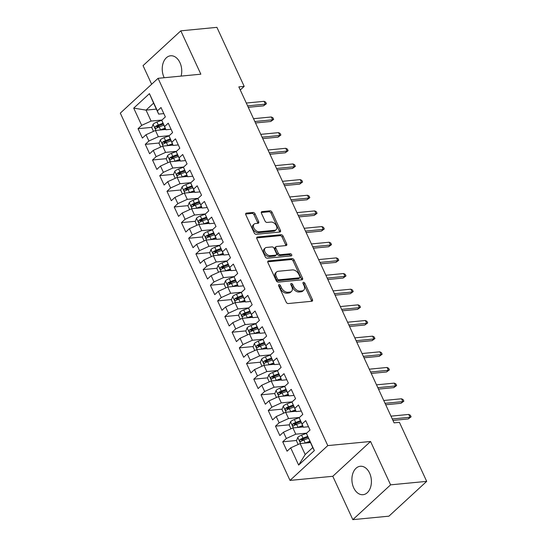<?xml version="1.0" encoding="UTF-8"?>
<svg xmlns="http://www.w3.org/2000/svg" width="547" height="547" viewBox="0 0 547 547"><rect width="100%" height="100%" fill="white"/><g stroke="black" fill="none" stroke-linecap="round" stroke-linejoin="round"><path stroke-width="0.82" d="M279.059 284.638A1.258 0.82 47.3 0 0 278.703 284.789A1.258 0.82 47.3 0 0 278.642 285.808L286.184 302.129A1.798 1.169 47.3 0 0 288.207 303.544L311.824 301.267A1.798 1.169 47.3 0 0 312.337 301.048A1.798 1.169 47.3 0 0 312.433 299.606L304.884 283.278A1.258 0.82 47.3 0 0 303.469 282.286A1.258 0.82 47.3 0 0 303.113 282.437A1.258 0.82 47.3 0 0 303.045 283.449L304.023 285.568A5.75 3.747 47.3 0 1 303.722 290.197A5.75 3.747 47.3 0 1 302.094 290.888L300.132 291.079A5.75 3.747 47.3 0 1 293.657 286.566L292.679 284.454A1.258 0.82 47.3 0 0 291.264 283.462A1.258 0.82 47.3 0 0 290.908 283.613A1.258 0.82 47.3 0 0 290.847 284.631L291.818 286.744A5.75 3.747 47.3 0 1 291.517 291.373A5.75 3.747 47.3 0 1 289.896 292.064L287.927 292.255A5.75 3.747 47.3 0 1 281.452 287.743L280.474 285.63A1.258 0.82 47.3 0 0 279.059 284.638M181.091 76.101A14.284 9.709 -95.5 0 0 179.949 62.659A14.284 9.709 -95.5 0 0 170.616 55.78A14.284 9.709 -95.5 0 0 164.025 77.332A14.284 9.709 -95.5 0 0 164.209 77.729M353.697 487.821A14.284 9.709 -95.5 0 0 363.03 494.7A14.284 9.709 -95.5 0 0 369.622 473.148A14.284 9.709 -95.5 0 0 360.288 466.27A14.284 9.709 -95.5 0 0 353.697 487.821M255.066 213.877A1.798 1.169 47.3 0 0 253.049 212.468L246.417 213.104A1.798 1.169 47.3 0 0 245.911 213.323A1.798 1.169 47.3 0 0 245.815 214.773L254.198 232.906A1.798 1.169 47.3 0 0 256.222 234.314L279.838 232.037A1.798 1.169 47.3 0 0 280.344 231.819A1.798 1.169 47.3 0 0 280.44 230.376L272.064 212.243A1.798 1.169 47.3 0 0 270.04 210.827L262.034 211.6A1.798 1.169 47.3 0 0 261.528 211.819A1.798 1.169 47.3 0 0 261.432 213.262L265.022 221.022A1.798 1.169 47.3 0 0 267.039 222.438L271.011 222.055A4.807 3.138 47.3 0 1 275.893 224.899A4.807 3.138 47.3 0 1 276.167 229.699A4.807 3.138 47.3 0 1 274.813 230.273L259.257 231.771A4.807 3.138 47.3 0 1 254.376 228.926A4.807 3.138 47.3 0 1 254.102 224.126A4.807 3.138 47.3 0 1 255.463 223.552L258.054 223.299A1.798 1.169 47.3 0 0 258.56 223.087A1.798 1.169 47.3 0 0 258.656 221.638L255.066 213.877L254.047 214.821A1.798 1.169 47.3 0 0 252.023 213.412L245.637 214.027M238.834 86.884L394.079 422.858L399.426 422.346L426.694 481.367L390.599 484.84L370.558 441.477L327.783 445.6L158.069 78.317L200.852 74.194L180.818 30.83L216.913 27.35L244.181 86.371L238.834 86.884M268.502 260.898A1.798 1.169 47.3 0 0 267.996 261.11A1.798 1.169 47.3 0 0 267.9 262.56L276.276 280.693A1.798 1.169 47.3 0 0 278.3 282.102L301.923 279.832A1.798 1.169 47.3 0 0 302.429 279.613A1.798 1.169 47.3 0 0 302.525 278.163L294.142 260.03A1.798 1.169 47.3 0 0 292.125 258.622L268.502 260.898L267.736 261.603M265.24 256.796L256.858 238.663A1.798 1.169 47.3 0 1 256.953 237.22A1.798 1.169 47.3 0 1 257.459 237.001L281.083 234.725A1.798 1.169 47.3 0 1 283.107 236.133L286.69 243.894A1.798 1.169 47.3 0 1 286.594 245.343A1.798 1.169 47.3 0 1 286.088 245.562L276.508 246.485A1.798 1.169 47.3 0 0 276.003 246.697A1.798 1.169 47.3 0 0 275.907 248.147L278.286 253.295A1.798 1.169 47.3 0 0 280.31 254.704L290.279 253.746A1.258 0.82 47.3 0 1 291.558 254.485A1.258 0.82 47.3 0 1 291.633 255.743A1.258 0.82 47.3 0 1 291.277 255.893L267.257 258.211A1.798 1.169 47.3 0 1 265.24 256.796M327.783 445.6L290.013 480.41L120.306 113.126L158.069 78.317M175.19 178.322L173.495 174.637L174.814 171.19A4.855 1.627 -24.8 0 1 178.623 169.002L183.464 167.204L187.06 163.888L182.719 154.493L179.095 157.83L176.202 151.567L179.826 148.23L175.484 138.835L171.861 142.179L168.968 135.916L172.592 132.572L168.25 123.184L164.626 126.521L161.734 120.258L165.358 116.921L161.016 107.527L157.392 110.863L158.657 114.111L153.591 103.151L146.042 110.118L151.102 121.072L161.987 120.025M192.763 176.237L187.594 176.736L183.436 167.225L186.329 173.488L189.953 170.151L194.294 179.539L190.671 182.883L193.563 189.146L197.187 185.802L201.528 195.197L197.905 198.534L200.797 204.797L204.421 201.46L208.763 210.855L205.139 214.192L208.031 220.455L211.655 217.118L215.997 226.506L212.373 229.849L215.265 236.113L218.889 232.769L223.231 242.164L219.607 245.507L222.499 251.764L226.123 248.427L230.465 257.822L226.841 261.158L229.733 267.421L233.357 264.085L237.699 273.473L234.075 276.816L236.967 283.079L240.591 279.736L244.933 289.131L241.309 292.474L244.201 298.73L247.825 295.394L252.167 304.788L248.543 308.125L251.435 314.388L255.059 311.052L259.401 320.439L255.777 323.783L258.669 330.046L262.293 326.703L266.635 336.097L263.011 339.441L265.904 345.697L269.527 342.36L273.869 351.755L270.245 355.092L273.138 361.355L276.761 358.018L281.096 367.406L277.479 370.75L280.372 377.013L283.996 373.669L288.331 383.064L284.707 386.408L287.606 392.664L291.23 389.327L295.565 398.722L291.941 402.059L294.84 408.322L298.464 404.985L302.799 414.38L299.175 417.717L302.074 423.98L305.698 420.636L310.033 430.031L306.409 433.374L314.368 450.591L298.648 465.08L290.689 447.856L300.125 443.583L310.436 442.585M296.59 440.472L282.731 441.805L287.066 451.2L290.689 447.856M282.731 441.805L286.354 438.468L283.455 432.205L292.891 427.925L303.202 426.933M289.356 424.814L275.497 426.147L279.832 435.542L283.455 432.205M275.497 426.147L279.12 422.81L276.221 416.547L285.657 412.267L295.968 411.276M282.122 409.156L268.262 410.496L272.597 419.884L276.221 416.547M268.262 410.496L271.886 407.153L268.987 400.889L278.423 396.616L288.734 395.618M274.888 393.505L261.028 394.838L265.363 404.233L268.987 400.889M261.028 394.838L264.652 391.502L261.753 385.238L271.189 380.958L281.5 379.967M267.654 377.847L253.794 379.18L258.129 388.575L261.753 385.238M253.794 379.18L257.418 375.844L254.519 369.581L263.955 365.3L274.266 364.309M260.42 362.189L246.56 363.529L250.895 372.917L254.519 369.581M246.56 363.529L250.184 360.186L247.285 353.923L256.721 349.649L267.032 348.651M253.186 346.538L239.326 347.871L243.668 357.266L247.285 353.923M239.326 347.871L242.95 344.535L240.058 338.272L249.487 333.991L259.798 333M245.952 330.88L232.092 332.214L236.434 341.608L240.058 338.272M232.092 332.214L235.716 328.877L232.824 322.614L242.253 318.333L252.564 317.342M238.718 315.222L224.858 316.563L229.2 325.95L232.824 322.614M224.858 316.563L228.482 313.219L225.59 306.956L235.019 302.682L245.329 301.684M231.484 299.571L217.624 300.905L221.966 310.299L225.59 306.956M217.624 300.905L221.248 297.568L218.356 291.305L227.784 287.025L238.095 286.033M224.249 283.914L210.39 285.247L214.732 294.642L218.356 291.305M210.39 285.247L214.014 281.91L211.121 275.647L220.55 271.367L230.861 270.375M217.015 268.256L203.156 269.596L207.498 278.984L211.121 275.647M203.156 269.596L206.78 266.252L203.887 259.989L213.316 255.716L223.627 254.717M209.781 252.605L195.922 253.938L200.264 263.333L203.887 259.989M195.922 253.938L199.546 250.601L196.653 244.338L206.082 240.058L216.393 239.066M202.547 236.947L188.688 238.28L193.029 247.675L196.653 244.338M188.688 238.28L192.312 234.943L189.419 228.68L198.848 224.4L209.159 223.408M195.313 221.289L181.454 222.629L185.795 232.017L189.419 228.68M181.454 222.629L185.077 219.285L182.185 213.022L191.614 208.749L201.925 207.751M188.079 205.638L174.22 206.971L178.561 216.366L182.185 213.022M174.22 206.971L177.843 203.628L174.951 197.371L184.38 193.091L194.691 192.1M180.845 189.98L166.985 191.313L171.327 200.708L174.951 197.371M166.985 191.313L170.609 187.977L167.717 181.713L177.146 177.433L187.457 176.442M173.611 174.322L159.751 175.662L164.093 185.05L167.717 181.713M159.751 175.662L163.375 172.319L160.483 166.056L169.912 161.782L180.223 160.784M166.377 158.664L152.517 160.004L156.859 169.399L160.483 166.056M152.517 160.004L156.141 156.661L153.249 150.404L162.678 146.124L172.989 145.133M159.143 143.013L145.283 144.346L149.625 153.741L153.249 150.404M145.283 144.346L148.907 141.01L146.015 134.747L155.444 130.466L165.755 129.475M151.909 127.355L138.049 128.695L142.391 138.083L146.015 134.747M138.049 128.695L141.673 125.352L133.714 108.128L149.434 93.646L157.392 110.863M171.061 129.27L165.891 129.769L161.734 120.258M164.626 126.521L165.891 129.769M156.353 109.12L146.042 110.118L133.714 108.128M141.673 125.352L151.102 121.072M178.295 144.928L173.125 145.427L168.968 135.916M171.861 142.179L173.125 145.427M155.444 130.466L158.336 136.729L169.221 135.683M148.907 141.01L158.336 136.729M185.529 160.579L180.36 161.078L176.202 151.567M179.095 157.83L180.36 161.078M162.678 146.124L165.57 152.387L176.455 151.334M156.141 156.661L165.57 152.387M186.329 173.488L187.594 176.736M169.912 161.782L172.804 168.038L183.689 166.992M163.375 172.319L172.804 168.038M199.997 191.894L194.828 192.394L190.671 182.883M193.563 189.146L194.828 192.394M177.146 177.433L180.038 183.696L190.924 182.65M170.609 187.977L180.038 183.696M207.231 207.545L202.062 208.045L197.905 198.534M200.797 204.797L202.062 208.045M184.38 193.091L187.272 199.354L198.158 198.301M177.843 203.628L187.272 199.354M214.465 223.203L209.296 223.702L205.139 214.192M208.031 220.455L209.296 223.702M191.614 208.749L194.506 215.005L205.392 213.959M185.077 219.285L194.506 215.005M221.699 238.861L216.53 239.36L212.373 229.849M215.265 236.113L216.53 239.36M198.848 224.4L201.74 230.663L212.626 229.617M192.312 234.943L201.74 230.663M228.933 254.512L223.764 255.011L219.607 245.507M222.499 251.764L223.764 255.011M206.082 240.058L208.975 246.321L219.86 245.268M199.546 250.601L208.975 246.321M236.167 270.17L230.998 270.669L226.841 261.158M229.733 267.421L230.998 270.669M213.316 255.716L216.209 261.972L227.094 260.926M206.78 266.252L216.209 261.972M243.401 285.828L238.232 286.327L234.075 276.816M236.967 283.079L238.232 286.327M220.55 271.367L223.443 277.63L234.328 276.584M214.014 281.91L223.443 277.63M250.635 301.479L245.466 301.978L241.309 292.474M244.201 298.73L245.466 301.978M227.784 287.025L230.677 293.288L241.562 292.235M221.248 297.568L230.677 293.288M257.869 317.137L252.7 317.636L248.543 308.125M251.435 314.388L252.7 317.636M235.019 302.682L237.911 308.939L248.796 307.893M228.482 313.219L237.911 308.939M265.104 332.795L259.934 333.294L255.777 323.783M258.669 330.046L259.934 333.294M242.253 318.333L245.145 324.597L256.03 323.55M235.716 328.877L245.145 324.597M272.338 348.446L267.168 348.945L263.011 339.441M265.904 345.697L267.168 348.945M249.487 333.991L252.379 340.255L263.264 339.202M242.95 344.535L252.379 340.255M279.572 364.104L274.403 364.603L270.245 355.092M273.138 361.355L274.403 364.603M256.721 349.649L259.613 355.912L270.498 354.859M250.184 360.186L259.613 355.912M286.806 379.762L281.637 380.261L277.479 370.75M280.372 377.013L281.637 380.261M263.955 365.3L266.847 371.563L277.732 370.517M257.418 375.844L266.847 371.563M294.04 395.419L288.871 395.912L284.707 386.408M287.606 392.664L288.871 395.912M271.189 380.958L274.081 387.221L284.96 386.168M264.652 391.502L274.081 387.221M301.274 411.071L296.105 411.57L291.941 402.059M294.84 408.322L296.105 411.57M278.423 396.616L281.315 402.879L292.194 401.826M271.886 407.153L281.315 402.879M308.508 426.728L303.339 427.228L299.175 417.717M302.074 423.98L303.339 427.228M285.657 412.267L288.549 418.53L299.428 417.484M279.12 422.81L288.549 418.53M300.125 443.583L305.185 454.536L312.74 447.576L306.409 433.374L301.595 435.145L302.97 438.12A4.855 1.627 155.2 0 0 300.091 439.59C299.373 440.964 299.667 441.586 300.959 441.47A4.855 1.627 -24.8 0 1 303.838 440L308.446 438.291M312.74 447.576L314.368 450.591M292.891 427.925L295.783 434.188L306.662 433.142M286.354 438.468L295.783 434.188M240.263 89.981L244.181 86.371M180.818 30.83L143.047 65.633L151.642 84.245M370.558 441.477L332.795 476.287L352.829 519.65L390.599 484.84M352.829 519.65L388.931 516.17L426.694 481.367M332.795 476.287L290.013 480.41M163.833 113.612L158.657 114.111M298.648 465.08L305.185 454.536M153.591 103.151L149.434 93.646M304.672 439.692L301.465 440M297.438 424.034L294.231 424.342M290.204 408.377L286.997 408.691M282.97 392.725L279.763 393.033M275.743 377.068L272.529 377.375M268.509 361.41L265.295 361.724M261.275 345.759L258.061 346.066M254.04 330.101L250.827 330.409M246.806 314.443L243.593 314.757M239.572 298.792L236.359 299.1M232.338 283.134L229.125 283.442M225.104 267.476L221.891 267.784M217.87 251.825L214.656 252.133M210.636 236.167L207.422 236.475M203.402 220.509L200.188 220.817M196.168 204.858L192.954 205.166M188.934 189.2L185.72 189.508M181.7 173.543L178.493 173.85M174.466 157.892L171.259 158.199M167.232 142.234L164.025 142.541M159.998 126.576L156.791 126.883M278.594 285.691A1.258 0.82 47.3 0 1 279.455 286.566L280.433 288.679A5.75 3.747 47.3 0 0 286.901 293.192L287.927 292.255M291.517 291.373L290.498 292.317A5.75 3.747 47.3 0 1 288.871 293.001L286.901 293.192M303.722 290.197L302.703 291.141A5.75 3.747 47.3 0 1 301.076 291.825L299.106 292.016A5.75 3.747 47.3 0 1 292.638 287.503L291.66 285.39A1.258 0.82 47.3 0 0 290.799 284.515M311.592 301.288A1.798 1.169 47.3 0 0 311.407 300.542L303.865 284.214A1.258 0.82 47.3 0 0 303.004 283.339M301.684 279.852A1.798 1.169 47.3 0 0 301.506 279.107L293.124 260.974A1.798 1.169 47.3 0 0 291.1 259.565L267.722 261.815M277.336 278.826A1.258 0.82 47.3 0 0 278.751 279.811L299.482 277.814A1.258 0.82 47.3 0 0 299.838 277.664A1.258 0.82 47.3 0 0 299.906 276.652L298.874 274.423A5.75 3.747 47.3 0 0 292.406 269.91L278.232 271.278A5.75 3.747 47.3 0 0 276.604 271.968A5.75 3.747 47.3 0 0 276.303 276.597L277.336 278.826L276.317 279.77A1.258 0.82 47.3 0 0 277.732 280.755L278.751 279.811M299.838 277.664L298.819 278.608A1.258 0.82 47.3 0 1 298.464 278.758L277.732 280.755M276.604 271.968L275.585 272.905A5.75 3.747 47.3 0 0 275.285 277.541L276.303 276.597M276.317 279.77L275.285 277.541M256.68 237.918L280.064 235.668L281.083 234.725M285.849 245.582A1.798 1.169 47.3 0 0 285.671 244.837L282.081 237.077A1.798 1.169 47.3 0 0 280.064 235.668M276.003 246.697L274.977 247.641A1.798 1.169 47.3 0 0 274.888 249.09L277.261 254.232A1.798 1.169 47.3 0 0 279.285 255.647L289.26 254.683L290.279 253.746M290.772 255.941A1.258 0.82 47.3 0 0 289.26 254.683M266.567 247.442A4.807 3.138 47.3 0 0 265.206 248.017A4.807 3.138 47.3 0 0 265.48 252.817A4.807 3.138 47.3 0 0 270.368 255.661L275.845 255.134A1.798 1.169 47.3 0 0 276.351 254.923A1.798 1.169 47.3 0 0 276.447 253.473L274.068 248.324A1.798 1.169 47.3 0 0 272.044 246.916L266.567 247.442M265.206 248.017L264.187 248.96A4.807 3.138 47.3 0 0 264.461 253.76A4.807 3.138 47.3 0 0 269.343 256.605L270.368 255.661M276.351 254.923L275.332 255.859A1.798 1.169 47.3 0 1 274.826 256.078L269.343 256.605M257.815 223.326A1.798 1.169 47.3 0 0 257.637 222.581L254.047 214.821M254.102 224.126L253.083 225.07A4.807 3.138 47.3 0 0 253.35 229.87A4.807 3.138 47.3 0 0 258.239 232.714L259.257 231.771M276.167 229.699L275.148 230.643A4.807 3.138 47.3 0 1 273.787 231.217L258.239 232.714M279.599 232.058A1.798 1.169 47.3 0 0 279.421 231.313L271.038 213.18A1.798 1.169 47.3 0 0 269.021 211.771L261.254 212.516M304.823 443.125A4.855 1.627 -24.8 0 1 305.212 442.974L309.821 441.265M307.968 442.824L310.163 442.01M298.17 444.465L296.467 440.786L297.787 437.34A4.855 1.627 -24.8 0 1 301.595 435.145M307.592 436.403L302.97 438.12M300.091 439.59L302.019 439.405A2.475 0.827 -24.8 0 1 302.819 439.05L307.92 437.156M300.535 441.634L300.959 441.47M392.951 420.417L408.219 418.947L410.059 417.252L392.281 418.968M408.753 414.435L410.373 415.269L411.098 416.835L410.059 417.252L408.753 414.435L390.975 416.151M411.098 416.835L408.219 418.947M297.589 427.474A4.855 1.627 -24.8 0 1 297.978 427.316L302.587 425.607M300.734 427.166L302.929 426.352M290.936 428.814L289.233 425.128L290.553 421.682A4.855 1.627 -24.8 0 1 294.361 419.494L299.202 417.689M300.358 420.746L295.736 422.469A4.855 1.627 155.2 0 0 292.857 423.939C292.146 425.306 292.433 425.935 293.725 425.812A4.855 1.627 -24.8 0 1 296.604 424.342L301.212 422.633M292.857 423.939L294.785 423.754A2.475 0.827 -24.8 0 1 295.585 423.399L300.693 421.498M293.301 425.976L293.725 425.812M290.354 411.816A4.855 1.627 -24.8 0 1 290.744 411.665L295.353 409.949M293.5 411.515L295.695 410.694M283.702 413.156L281.999 409.477L283.319 406.024A4.855 1.627 -24.8 0 1 287.127 403.836L291.968 402.038M293.124 405.095L288.501 406.811A4.855 1.627 155.2 0 0 285.623 408.281C284.912 409.655 285.199 410.277 286.491 410.161A4.855 1.627 -24.8 0 1 289.37 408.691L293.978 406.975M285.623 408.281L287.551 408.096A2.475 0.827 -24.8 0 1 288.351 407.741L293.459 405.84M286.067 410.325L286.491 410.161M385.717 404.766L400.985 403.289L402.824 401.601L385.047 403.31M401.519 398.777L403.139 399.618L403.864 401.183L402.824 401.601L401.519 398.777L383.741 400.493M403.864 401.183L400.985 403.289M378.483 389.108L393.751 387.638L395.59 385.943L377.813 387.659M394.291 383.126L395.905 383.96L396.63 385.526L395.59 385.943L394.291 383.126L376.507 384.835M396.63 385.526L393.751 387.638M283.12 396.158A4.855 1.627 -24.8 0 1 283.51 396.007L288.119 394.298M286.266 395.857L288.467 395.043M276.467 397.498L274.765 393.819L276.085 390.373A4.855 1.627 -24.8 0 1 279.893 388.179L284.734 386.38M285.89 389.437L281.267 391.153A4.855 1.627 155.2 0 0 278.389 392.623C277.678 393.997 277.965 394.619 279.257 394.503A4.855 1.627 -24.8 0 1 282.136 393.033L286.744 391.324M278.389 392.623L280.317 392.438A2.475 0.827 -24.8 0 1 281.117 392.083L286.225 390.189M278.833 394.667L279.257 394.503M275.886 380.507A4.855 1.627 -24.8 0 1 276.276 380.35L280.885 378.64M279.032 380.199L281.233 379.386M269.233 381.847L267.531 378.162L268.85 374.716A4.855 1.627 -24.8 0 1 272.659 372.528L277.5 370.722M278.655 373.779L274.033 375.502A4.855 1.627 155.2 0 0 271.155 376.972C270.444 378.339 270.731 378.968 272.023 378.845A4.855 1.627 -24.8 0 1 274.902 377.375L279.51 375.666M271.155 376.972L273.083 376.787A2.475 0.827 -24.8 0 1 273.883 376.432L278.991 374.531M271.599 379.009L272.023 378.845M371.249 373.451L386.517 371.981L388.356 370.285L370.579 372.001M387.057 367.468L388.671 368.302L389.396 369.868L388.356 370.285L387.057 367.468L369.273 369.184M389.396 369.868L386.517 371.981M364.015 357.793L379.283 356.323L381.122 354.634L363.345 356.343M379.823 351.81L381.437 352.651L382.162 354.217L381.122 354.634L379.823 351.81L362.039 353.526M382.162 354.217L379.283 356.323M268.652 364.849A4.855 1.627 -24.8 0 1 269.042 364.699L273.65 362.982M271.797 364.548L273.999 363.728M261.999 366.189L260.297 362.511L261.616 359.058A4.855 1.627 -24.8 0 1 265.425 356.87L270.266 355.071M271.421 358.128L266.799 359.844A4.855 1.627 155.2 0 0 263.921 361.314C263.21 362.688 263.497 363.311 264.789 363.194A4.855 1.627 -24.8 0 1 267.668 361.724L272.276 360.008M263.921 361.314L265.849 361.129A2.475 0.827 -24.8 0 1 266.649 360.774L271.756 358.873M264.365 363.358L264.789 363.194M356.781 342.142L372.049 340.672L373.888 338.976L356.111 340.692M372.589 336.159L374.203 336.993L374.927 338.559L373.888 338.976L372.589 336.159L354.805 337.868M374.927 338.559L372.049 340.672M261.418 349.191A4.855 1.627 -24.8 0 1 261.808 349.041L266.416 347.331M264.563 348.89L266.765 348.07M254.765 350.531L253.063 346.853L254.382 343.407A4.855 1.627 -24.8 0 1 258.191 341.212L263.032 339.413M264.187 342.47L259.565 344.186A4.855 1.627 155.2 0 0 256.687 345.656C255.975 347.03 256.263 347.653 257.555 347.536A4.855 1.627 -24.8 0 1 260.434 346.066L265.042 344.357M256.687 345.656L258.615 345.472A2.475 0.827 -24.8 0 1 259.415 345.116L264.522 343.222M257.131 347.701L257.555 347.536M349.547 326.484L364.815 325.014L366.654 323.318L348.877 325.034M365.355 320.501L366.969 321.335L367.693 322.901L366.654 323.318L365.355 320.501L347.571 322.217M367.693 322.901L364.815 325.014M254.184 333.54A4.855 1.627 -24.8 0 1 254.574 333.383L259.182 331.673M257.329 333.232L259.531 332.419M247.531 334.88L245.829 331.195L247.148 327.749A4.855 1.627 -24.8 0 1 250.957 325.561L255.798 323.756M256.953 326.812L252.338 328.535A4.855 1.627 155.2 0 0 249.453 330.005C248.741 331.373 249.029 332.002 250.321 331.879A4.855 1.627 -24.8 0 1 253.199 330.409L257.808 328.699M249.453 330.005L251.381 329.814A2.475 0.827 -24.8 0 1 252.181 329.465L257.288 327.564M249.897 332.043L250.321 331.879M246.95 317.882A4.855 1.627 -24.8 0 1 247.347 317.732L251.948 316.016M250.095 317.581L252.297 316.761M240.297 319.222L238.595 315.544L239.914 312.091A4.855 1.627 -24.8 0 1 243.73 309.903L248.564 308.105M249.719 311.161L245.104 312.877A4.855 1.627 155.2 0 0 242.218 314.347C241.507 315.715 241.795 316.344 243.087 316.228A4.855 1.627 -24.8 0 1 245.965 314.757L250.574 313.041M242.218 314.347L244.147 314.163A2.475 0.827 -24.8 0 1 244.947 313.807L250.054 311.906M242.663 316.392L243.087 316.228M239.716 302.224A4.855 1.627 -24.8 0 1 240.112 302.074L244.714 300.365M242.861 301.923L245.063 301.103M233.063 303.564L231.367 299.886L232.68 296.44A4.855 1.627 -24.8 0 1 236.495 294.245L241.33 292.447M242.485 295.503L237.87 297.219A4.855 1.627 155.2 0 0 234.984 298.689C234.273 300.064 234.56 300.686 235.853 300.57A4.855 1.627 -24.8 0 1 238.738 299.1L243.34 297.39M234.984 298.689L236.913 298.505A2.475 0.827 -24.8 0 1 237.713 298.149L242.82 296.255M235.429 300.734L235.853 300.57M232.482 286.573A4.855 1.627 -24.8 0 1 232.878 286.416L237.48 284.707M235.627 286.266L237.829 285.452M225.829 287.907L224.133 284.228L225.446 280.782A4.855 1.627 -24.8 0 1 229.261 278.594L234.095 276.789M235.251 279.845L230.636 281.568A4.855 1.627 155.2 0 0 227.75 283.038C227.039 284.406 227.326 285.035 228.619 284.912A4.855 1.627 -24.8 0 1 231.504 283.442L236.106 281.732M227.75 283.038L229.678 282.847A2.475 0.827 -24.8 0 1 230.478 282.498L235.586 280.597M228.195 285.076L228.619 284.912M225.248 270.915A4.855 1.627 -24.8 0 1 225.644 270.765L230.246 269.049M228.393 270.615L230.595 269.794M218.595 272.256L216.899 268.577L218.212 265.124A4.855 1.627 -24.8 0 1 222.027 262.936L226.861 261.138M228.017 264.194L223.402 265.91A4.855 1.627 155.2 0 0 220.516 267.38C219.805 268.748 220.092 269.377 221.385 269.261A4.855 1.627 -24.8 0 1 224.27 267.791L228.872 266.074M220.516 267.38L222.444 267.196A2.475 0.827 -24.8 0 1 223.244 266.84L228.352 264.939M220.961 269.425L221.385 269.261M218.014 255.258A4.855 1.627 -24.8 0 1 218.41 255.107L223.012 253.398M221.159 254.957L223.361 254.136M211.361 256.598L209.665 252.919L210.978 249.473A4.855 1.627 -24.8 0 1 214.793 247.278L219.627 245.48M220.783 248.536L216.168 250.252A4.855 1.627 155.2 0 0 213.289 251.723C212.571 253.097 212.858 253.719 214.15 253.603A4.855 1.627 -24.8 0 1 217.036 252.133L221.638 250.417M213.289 251.723L215.21 251.538A2.475 0.827 -24.8 0 1 216.01 251.182L221.118 249.288M213.733 253.767L214.15 253.603M210.78 239.607A4.855 1.627 -24.8 0 1 211.176 239.449L215.778 237.74M213.925 239.299L216.127 238.485M204.127 240.94L202.431 237.261L203.744 233.815A4.855 1.627 -24.8 0 1 207.559 231.627L212.393 229.822M213.549 232.878L208.933 234.601A4.855 1.627 155.2 0 0 206.055 236.072C205.337 237.439 205.624 238.068 206.916 237.945A4.855 1.627 -24.8 0 1 209.802 236.475L214.403 234.766M206.055 236.072L207.976 235.88A2.475 0.827 -24.8 0 1 208.776 235.531L213.884 233.631M206.499 238.109L206.916 237.945M342.313 310.826L357.581 309.356L359.42 307.667L341.643 309.376M358.121 304.843L359.735 305.684L360.459 307.25L359.42 307.667L358.121 304.843L340.337 306.559M360.459 307.25L357.581 309.356M335.079 295.175L350.347 293.705L352.186 292.009L334.408 293.718M350.887 289.192L352.5 290.026L353.225 291.592L352.186 292.009L350.887 289.192L333.102 290.901M353.225 291.592L350.347 293.705M327.844 279.517L343.113 278.047L344.952 276.351L327.174 278.067M343.653 273.534L345.266 274.368L345.991 275.934L344.952 276.351L343.653 273.534L325.868 275.25M345.991 275.934L343.113 278.047M320.61 263.859L335.879 262.389L337.718 260.7L319.94 262.41M336.419 257.876L338.032 258.717L338.757 260.276L337.718 260.7L336.419 257.876L318.634 259.593M338.757 260.276L335.879 262.389M313.376 248.208L328.644 246.738L330.484 245.042L312.706 246.752M329.185 242.225L330.798 243.059L331.523 244.625L330.484 245.042L329.185 242.225L311.4 243.935M331.523 244.625L328.644 246.738M306.142 232.55L321.41 231.08L323.25 229.384L305.472 231.101M321.951 226.567L323.571 227.402L324.289 228.967L323.25 229.384L321.951 226.567L304.166 228.284M324.289 228.967L321.41 231.08M298.908 216.892L314.176 215.422L316.016 213.733L298.238 215.443M314.716 210.91L316.337 211.744L317.055 213.309L316.016 213.733L314.716 210.91L296.932 212.626M317.055 213.309L314.176 215.422M203.546 223.949A4.855 1.627 -24.8 0 1 203.942 223.798L208.544 222.082M206.691 223.648L208.892 222.827M196.893 225.289L195.197 221.603L196.51 218.157A4.855 1.627 -24.8 0 1 200.325 215.969L205.159 214.171M206.315 217.227L201.699 218.944A4.855 1.627 155.2 0 0 198.821 220.414C198.103 221.781 198.39 222.41 199.689 222.294A4.855 1.627 -24.8 0 1 202.568 220.824L207.169 219.108M198.821 220.414L200.742 220.229A2.475 0.827 -24.8 0 1 201.542 219.873L206.65 217.973M199.265 222.458L199.689 222.294M291.674 201.241L306.942 199.764L308.781 198.076L291.004 199.785M307.482 195.258L309.103 196.093L309.821 197.658L308.781 198.076L307.482 195.258L289.705 196.968M309.821 197.658L306.942 199.764M196.311 208.291A4.855 1.627 -24.8 0 1 196.708 208.14L201.31 206.424M199.457 207.99L201.658 207.169M189.659 209.631L187.963 205.952L189.283 202.506A4.855 1.627 -24.8 0 1 193.091 200.311L197.932 198.513M199.081 201.57L194.465 203.286A4.855 1.627 155.2 0 0 191.587 204.756C190.869 206.13 191.156 206.752 192.455 206.636A4.855 1.627 -24.8 0 1 195.334 205.166L199.935 203.45M191.587 204.756L193.508 204.571A2.475 0.827 -24.8 0 1 194.308 204.216L199.416 202.322M192.031 206.8L192.455 206.636M284.44 185.583L299.708 184.113L301.547 182.418L283.77 184.134M300.248 179.601L301.869 180.435L302.587 182.001L301.547 182.418L300.248 179.601L282.471 181.317M302.587 182.001L299.708 184.113M189.077 192.64A4.855 1.627 -24.8 0 1 189.474 192.482L194.076 190.773M192.223 192.332L194.424 191.518M182.424 193.973L180.729 190.294L182.048 186.848A4.855 1.627 -24.8 0 1 185.857 184.654L190.698 182.855M191.847 185.912L187.231 187.635A4.855 1.627 155.2 0 0 184.353 189.105C183.635 190.472 183.922 191.101 185.221 190.978A4.855 1.627 -24.8 0 1 188.1 189.508L192.701 187.799M184.353 189.105L186.274 188.913A2.475 0.827 -24.8 0 1 187.074 188.565L192.182 186.664M184.797 191.142L185.221 190.978M277.206 169.926L292.481 168.455L294.313 166.76L276.536 168.476M293.014 163.943L294.635 164.777L295.353 166.343L294.313 166.76L293.014 163.943L275.237 165.659M295.353 166.343L292.481 168.455M181.843 176.982A4.855 1.627 -24.8 0 1 182.24 176.831L186.842 175.115M184.989 176.681L187.19 175.86M184.612 170.261L179.997 171.977A4.855 1.627 155.2 0 0 177.119 173.447C176.401 174.814 176.688 175.443 177.987 175.327A4.855 1.627 -24.8 0 1 180.866 173.857L185.467 172.141M177.119 173.447L179.04 173.262A2.475 0.827 -24.8 0 1 179.84 172.907L184.948 171.006M177.563 175.484L177.987 175.327M269.972 154.275L285.247 152.798L287.079 151.109L269.302 152.818M285.78 148.292L287.401 149.126L288.119 150.692L287.079 151.109L285.78 148.292L268.003 150.001M288.119 150.692L285.247 152.798M174.609 161.324A4.855 1.627 -24.8 0 1 175.006 161.174L179.614 159.457M177.754 161.023L179.956 160.203M167.956 162.664L166.261 158.986L167.58 155.539A4.855 1.627 -24.8 0 1 171.389 153.345L176.23 151.546M177.378 154.603L172.763 156.319A4.855 1.627 155.2 0 0 169.885 157.789C169.167 159.163 169.454 159.786 170.753 159.669A4.855 1.627 -24.8 0 1 173.631 158.199L178.233 156.483M169.885 157.789L171.806 157.604A2.475 0.827 -24.8 0 1 172.606 157.249L177.713 155.355M170.329 159.833L170.753 159.669M262.738 138.617L278.013 137.147L279.845 135.451L262.068 137.167M278.546 132.634L280.167 133.468L280.885 135.034L279.845 135.451L278.546 132.634L260.769 134.35M280.885 135.034L278.013 137.147M167.375 145.673A4.855 1.627 -24.8 0 1 167.772 145.516L172.38 143.806M170.52 145.365L172.722 144.552M160.722 147.006L159.027 143.328L160.346 139.882A4.855 1.627 -24.8 0 1 164.155 137.687L168.996 135.888M170.151 138.945L165.529 140.661A4.855 1.627 155.2 0 0 162.65 142.131C161.933 143.505 162.22 144.135 163.519 144.011A4.855 1.627 -24.8 0 1 166.397 142.541L171.006 140.832M162.65 142.131L164.572 141.946A2.475 0.827 -24.8 0 1 165.372 141.598L170.479 139.697M163.095 144.176L163.519 144.011M255.504 122.959L270.779 121.489L272.611 119.793L254.834 121.509M271.312 116.976L272.932 117.81L273.65 119.376L272.611 119.793L271.312 116.976L253.535 118.692M273.65 119.376L270.779 121.489M160.141 130.015A4.855 1.627 -24.8 0 1 160.538 129.865L165.146 128.148M163.286 129.714L165.488 128.894M153.488 131.355L151.792 127.67L153.112 124.224A4.855 1.627 -24.8 0 1 156.921 122.036L161.762 120.237M162.917 123.294L158.295 125.01A4.855 1.627 155.2 0 0 155.416 126.48C154.698 127.848 154.986 128.477 156.285 128.36A4.855 1.627 -24.8 0 1 159.163 126.89L163.772 125.174M155.416 126.48L157.338 126.295A2.475 0.827 -24.8 0 1 158.138 125.94L163.245 124.039M155.861 128.518L156.285 128.36M248.27 107.308L263.545 105.831L265.377 104.142L247.6 105.851M264.078 101.325L265.698 102.159L266.416 103.725L265.377 104.142L264.078 101.325L246.3 103.034M266.416 103.725L263.545 105.831M280.433 288.679L281.452 287.743M288.871 293.001L289.896 292.064M291.66 285.39L292.679 284.454M292.638 287.503L293.657 286.566M299.106 292.016L300.132 291.079M301.076 291.825L302.094 290.888M303.865 284.214L304.884 283.278M311.407 300.542L312.433 299.606M279.455 286.566L280.474 285.63M291.1 259.565L292.125 258.622M293.124 260.974L294.142 260.03M301.506 279.107L302.525 278.163M298.464 278.758L299.482 277.814M256.7 237.706L257.459 237.001M282.081 237.077L283.107 236.133M285.671 244.837L286.69 243.894M274.888 249.09L275.907 248.147M277.261 254.232L278.286 253.295M279.285 255.647L280.31 254.704M274.826 256.078L275.845 255.134M257.637 222.581L258.656 221.638M273.787 231.217L274.813 230.273M261.275 212.304L262.034 211.6M269.021 211.771L270.04 210.827M271.038 213.18L272.064 212.243M279.421 231.313L280.44 230.376M245.658 213.809L246.417 213.104M252.023 213.412L253.049 212.468M297.753 437.422L300.577 443.535M303.838 440L305.212 442.974M290.519 421.771L293.342 427.884M296.604 424.342L297.978 427.316M294.361 419.494L295.736 422.469M283.284 406.113L286.108 412.226M289.37 408.691L290.744 411.665M287.127 403.836L288.501 406.811M276.05 390.455L278.874 396.568M282.136 393.033L283.51 396.007M279.893 388.179L281.267 391.153M268.816 374.804L271.64 380.917M274.902 377.375L276.276 380.35M272.659 372.528L274.033 375.502M261.582 359.147L264.406 365.259M267.668 361.724L269.042 364.699M265.425 356.87L266.799 359.844M254.348 343.489L257.172 349.601M260.434 346.066L261.808 349.041M258.191 341.212L259.565 344.186M247.114 327.838L249.938 333.95M253.199 330.409L254.574 333.383M250.957 325.561L252.338 328.535M239.88 312.18L242.704 318.292M245.965 314.757L247.347 317.732M243.73 309.903L245.104 312.877M232.646 296.522L235.477 302.635M238.738 299.1L240.112 302.074M236.495 294.245L237.87 297.219M225.419 280.871L228.243 286.984M231.504 283.442L232.878 286.416M229.261 278.594L230.636 281.568M218.185 265.213L221.009 271.326M224.27 267.791L225.644 270.765M222.027 262.936L223.402 265.91M210.951 249.555L213.774 255.668M217.036 252.133L218.41 255.107M214.793 247.278L216.168 250.252M203.716 233.904L206.54 240.01M209.802 236.475L211.176 239.449M207.559 231.627L208.933 234.601M196.482 218.246L199.306 224.359M202.568 220.824L203.942 223.798M200.325 215.969L201.699 218.944M189.248 202.588L192.072 208.701M195.334 205.166L196.708 208.14M193.091 200.311L194.465 203.286M182.014 186.937L184.838 193.043M188.1 189.508L189.474 192.482M185.857 184.654L187.231 187.635M174.78 171.279L177.604 177.392M180.866 173.857L182.24 176.831M178.623 169.002L179.997 171.977M167.546 155.621L170.37 161.734M173.631 158.199L175.006 161.174M171.389 153.345L172.763 156.319M160.312 139.97L163.136 146.076M166.397 142.541L167.772 145.516M164.155 137.687L165.529 140.661M153.078 124.313L155.902 130.425M159.163 126.89L160.538 129.865M156.921 122.036L158.295 125.01"/></g></svg>
